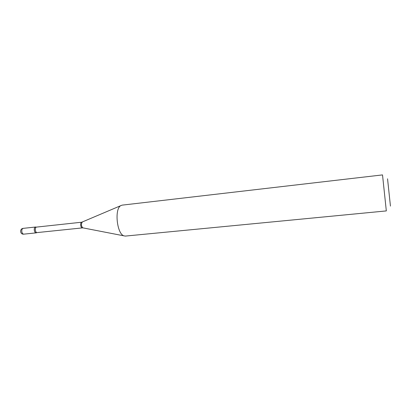 <?xml version="1.0" encoding="UTF-8"?>
<svg xmlns="http://www.w3.org/2000/svg" width="411" height="411" viewBox="0 0 411 411"><rect width="100%" height="100%" fill="white"/><g stroke="black" fill="none" stroke-linecap="round" stroke-linejoin="round"><path stroke-width="0.62" d="M36.754 227.088L36.589 227.093C34.652 227.155 35.089 232.626 37.031 232.59L36.096 232.867C33.913 232.888 33.61 226.708 35.808 227.016L35.634 227.016C34.709 227.257 34.247 228.192 34.247 229.831C34.473 231.747 35.141 232.76 36.25 232.862L36.81 232.626M387.547 178.811L390.445 206.101L387.547 178.811M382.533 175.05L386.325 210.915L125.417 236.078L123.891 235.832C116.93 233.849 114.304 209.101 120.69 205.695L122.129 205.135L382.497 174.906M23.376 228.362L23.196 228.362C22.251 228.603 21.773 229.533 21.768 231.157C21.958 232.934 22.584 233.936 23.653 234.162L36.25 232.862M36.451 227.103L81.763 222.207C80.022 222.243 80.489 227.879 82.236 227.874L82.447 227.858M82.503 222.007L82.231 222.125C80.993 224.185 81.198 226.096 82.837 227.853L83.13 227.91M123.891 235.832L82.837 227.853L37.319 232.564M35.634 227.016L23.196 228.362C19.636 228.593 19.872 234.255 23.437 234.178L23.812 234.162M81.763 222.207L120.69 205.695"/></g></svg>
